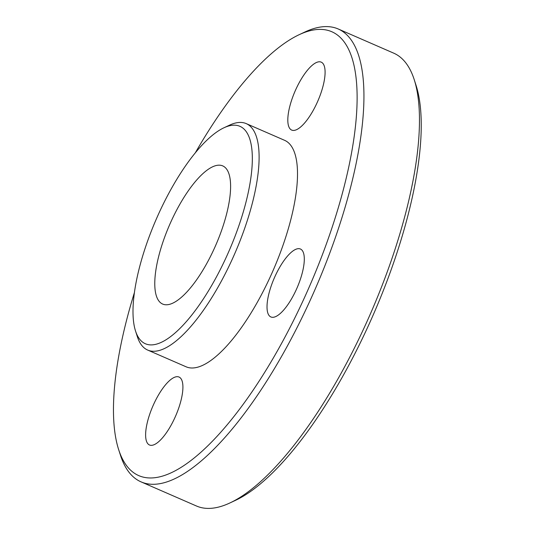<?xml version="1.0" encoding="UTF-8"?>
<svg xmlns="http://www.w3.org/2000/svg" width="535" height="535" viewBox="0 0 535 535"><rect width="100%" height="100%" fill="white"/><g stroke="black" fill="none" stroke-linecap="round" stroke-linejoin="round"><path stroke-width="0.8" d="M158.2 214.802A118.549 39.71 -66.5 0 0 135.502 330.924A118.549 39.71 -66.5 0 0 226.92 255.743A118.549 39.71 -66.5 0 0 223.984 127.758A118.549 39.71 -66.5 0 0 158.46 214.214A118.549 39.71 -66.5 0 0 158.2 214.802M223.984 127.758L229.555 125.15A123.485 41.369 113.5 0 1 246.26 123.625A123.485 41.369 113.5 0 1 232.611 258.465A123.485 41.369 113.5 0 1 147.647 350.05A123.485 41.369 113.5 0 1 137.388 336.782L135.502 330.924M134.365 292.725A242.034 81.079 -66.5 0 0 118.603 449.454A242.034 81.079 -66.5 0 0 305.238 295.955A242.034 81.079 -66.5 0 0 299.259 34.648A242.034 81.079 -66.5 0 0 195.248 152.943M299.259 34.648L304.83 32.04A246.969 82.731 113.5 0 1 338.24 28.99A246.969 82.731 113.5 0 1 310.935 298.677A246.969 82.731 113.5 0 1 141.013 481.848A246.969 82.731 113.5 0 1 120.489 455.312L118.603 449.454M414.237 79.688L416.116 85.546A242.034 81.079 113.5 0 1 369.785 322.638A242.034 81.079 113.5 0 1 369.244 323.829A242.034 81.079 113.5 0 1 235.467 500.352L229.896 502.96A246.969 82.731 -66.5 0 0 366.401 322.839A246.969 82.731 -66.5 0 0 366.957 321.615A246.969 82.731 -66.5 0 0 414.237 79.688A246.969 82.731 -66.5 0 0 393.707 53.152L338.24 28.99M295.674 89.806A37.049 12.412 -66.5 0 0 291.662 130.072A37.049 12.412 -66.5 0 0 317.228 102.419A37.049 12.412 -66.5 0 0 321.241 62.147A37.049 12.412 -66.5 0 0 295.674 89.806M153.485 404.707A37.049 12.412 -66.5 0 0 149.472 444.98A37.049 12.412 -66.5 0 0 175.045 417.32A37.049 12.412 -66.5 0 0 179.058 377.048A37.049 12.412 -66.5 0 0 153.485 404.707M274.883 276.682A37.049 12.412 -66.5 0 0 270.87 316.954A37.049 12.412 -66.5 0 0 296.437 289.295A37.049 12.412 -66.5 0 0 300.449 249.022A37.049 12.412 -66.5 0 0 274.883 276.682M141.013 481.848L196.479 506.01A246.969 82.731 -66.5 0 0 229.896 502.96M246.26 123.625L284.667 140.351A123.485 41.369 113.5 0 1 271.011 275.191A123.485 41.369 113.5 0 1 186.053 366.776L147.647 350.05M214.441 248.173A75.328 25.232 113.5 0 1 162.613 304.04A75.328 25.232 113.5 0 1 170.939 221.784A75.328 25.232 113.5 0 1 222.767 165.917A75.328 25.232 113.5 0 1 214.441 248.173"/></g></svg>
